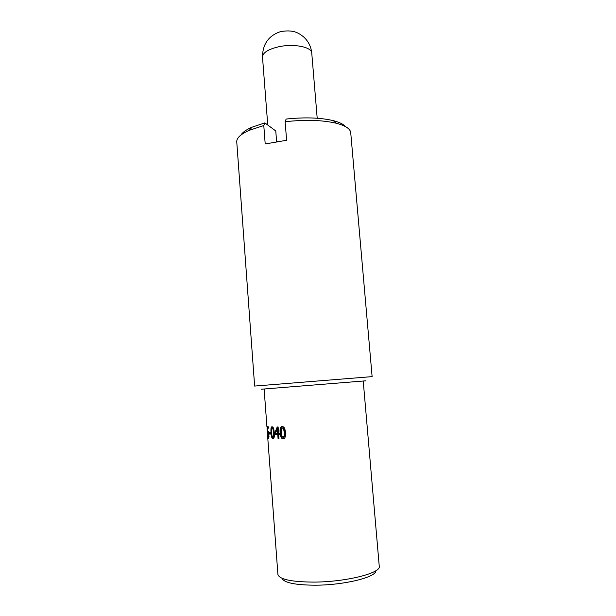<?xml version="1.0" encoding="UTF-8"?>
<svg xmlns="http://www.w3.org/2000/svg" width="616" height="616" viewBox="0 0 616 616"><rect width="100%" height="100%" fill="white"/><g stroke="black" fill="none" stroke-linecap="round" stroke-linejoin="round"><path stroke-width="0.92" d="M283.337 437.414L284.715 436.113L284.746 432.54L284.168 428.975L283.399 427.928L282.613 427.843M283.044 437.452L284.207 436.19L284.238 432.609L283.653 429.052L282.313 427.881L281.189 429.152L281.181 432.709L281.72 436.22L283.044 437.452M283.144 438.754L282.174 438.546C281.027 437.945 280.342 436.012 280.111 432.74C279.756 428.628 280.457 426.58 282.22 426.588L283.275 426.819C284.476 427.442 285.193 429.36 285.439 432.571C285.747 436.698 284.985 438.761 283.144 438.754L282.729 438.469C281.589 437.884 280.911 435.943 280.68 432.663C280.372 428.921 280.904 426.896 282.274 426.588M277.323 428.805L277.931 428.728L278.278 433.264L277.67 433.333L277.323 428.805L275.444 433.348L277.67 433.333M275.452 433.325L277.808 426.957M278.979 438.5L278.37 434.511L275.537 434.519L275.452 433.348M279.556 434.496L278.686 434.58L278.986 438.577L278.062 438.584L277.762 434.588L274.89 434.596L274.767 432.963L277.231 426.973L278.109 426.95L278.586 433.325L279.471 433.31L279.564 434.565L278.686 434.58M275.414 432.886L274.767 432.963M275.537 434.519L274.89 434.596M278.37 434.511L277.762 434.588M278.671 438.5L278.062 438.584M273.027 437.46L274.236 436.205L274.166 432.702L273.704 429.175L273.134 428.066L272.518 428.135M272.888 437.476L273.566 436.282L273.504 432.771L273.034 429.252L272.18 428.051L271.541 429.244L271.641 432.732L272.064 436.205L272.888 437.476M271.679 428.505L272.349 426.811M273.442 438.638L272.411 437.16M272.087 426.773L272.619 426.942C273.458 427.504 274.012 429.444 274.274 432.778C274.551 436.852 274.128 438.846 272.98 438.754L272.495 438.584C271.748 438.03 271.263 436.074 271.032 432.709C270.694 428.667 271.04 426.688 272.087 426.773M268.476 428.005L267.567 428.035L267.791 431.046L268.507 431.816L268.984 434.603L268.491 438.307L267.906 435.92L268.399 436.99L268.63 434.542L268.206 432.463L267.706 432.471L267.267 426.657L268.391 426.842L268.491 428.182L267.567 428.035M268.43 432.247L268.376 431.47M268.114 427.981L268.022 426.803M268.63 432.224L267.999 432.286M268.869 437.76L268.73 436.96M268.769 432.84L268.376 432.879M269.03 436.328L268.645 436.367M268.769 437.46L268.029 437.522M273.242 429.229L273.011 428.005M267.021 427.82L267.706 436.605M267.667 436.475L267.09 428.967M270.647 433.964L270.039 433.903L269.947 432.655M270.555 432.694L270.655 434.088L269.315 433.972L269.215 432.594L270.555 432.694M270.039 433.903L269.315 433.972M267.737 437.637L277.908 574.397C279.233 579.302 290.975 581.866 313.128 582.097C345.507 582.143 381.42 573.088 379.248 566.243L363.232 381.104M345.484 126.603C343.435 124.209 339.385 122.222 333.333 120.651C320.636 117.625 304.905 117.094 286.132 119.05L285.131 121.706L286.609 140.263L265.203 143.967L263.787 125.549L264.88 122.892L275.768 130.954L276.607 141.672M285.131 121.706C305.551 119.512 322.645 120.035 336.421 123.277C345.553 125.687 350.319 128.829 350.727 132.702L372.118 376.622L254.631 386.07L236.752 141.873C236.536 137.984 240.74 134.119 249.365 130.276L263.787 125.549M240.948 135.012C242.589 132.325 246.269 129.714 251.99 127.196L264.88 122.892M277.654 141.495L276.576 141.303M282.028 578.293C283.991 582.69 294.864 584.992 314.653 585.2C343.813 585.269 376.499 577.192 375.806 570.747M261.377 389.22L365.966 380.804M284.715 436.113L284.207 436.19M284.168 428.975L283.653 429.052M280.68 432.663L280.111 432.74M274.236 436.205L273.566 436.282M273.704 429.175L273.034 429.252M271.633 432.648L271.032 432.709M268.992 436.937L268.445 436.983M262.501 57.088C262.57 44.213 268.538 35.736 280.403 31.647C293.663 29.314 298.598 33.079 303.365 36.667C308.285 41.08 311.08 46.57 311.758 53.122C311.873 47.024 293.901 43.39 278.709 46.77C268.122 49.272 262.724 52.714 262.501 57.088L267.752 125.017M283.399 427.928L282.875 427.997M282.729 438.469L282.174 438.546M273.134 428.066L272.465 428.143M273.188 438.507L272.495 438.584M268.684 432.417L268.206 432.463M268.822 437.914L268.183 437.961M266.928 426.765L264.125 389.073M333.333 120.651L336.421 123.277M251.99 127.196L249.365 130.276M311.758 53.122L317.202 118.241"/></g></svg>
